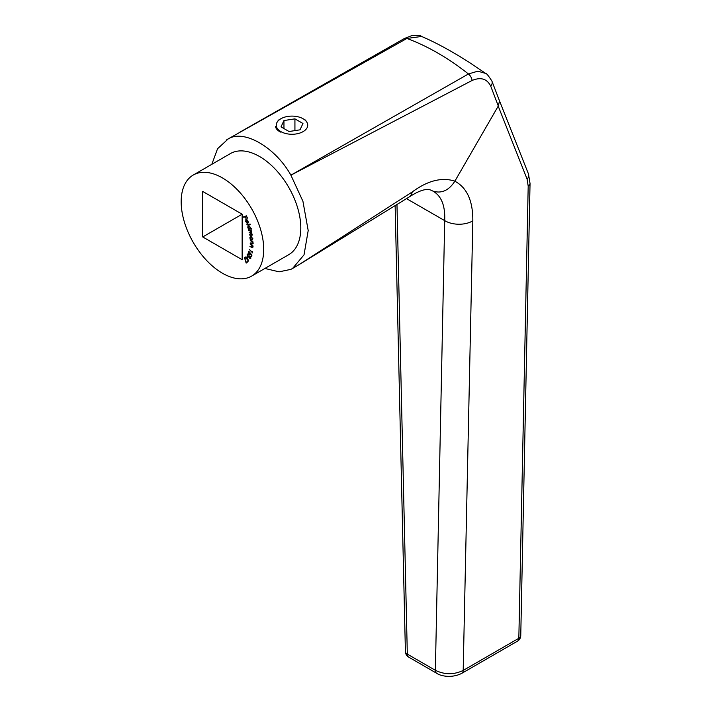 <?xml version="1.0" encoding="UTF-8"?>
<svg xmlns="http://www.w3.org/2000/svg" width="712" height="712" viewBox="0 0 712 712"><rect width="100%" height="100%" fill="white"/><g stroke="black" fill="none" stroke-linecap="round" stroke-linejoin="round"><path stroke-width="1.07" d="M247.197 256.534L248.461 261.126L245.337 256.961L246.245 257.673L247.197 256.534M250.571 254.424L249.031 254.282L248.301 251.941L249.618 251.906L248.604 252.288L249.182 253.97L250.277 254.024L250.375 253.152L251.95 255.19L251.38 256.569L251.523 255.101L250.66 253.979L250.304 254.754M248.657 252.19L248.559 251.612M249.476 252.235L248.604 252.288M249.645 253.703L250.526 254.024L250.838 252.885M252.76 247.18L251.265 247.269L249.885 246.272L251.826 247.224L252.448 246.877L250.17 243.735L252.858 245.667L252.333 245.693L252.484 247.687M251.826 247.224L252.742 246.708M252.769 239.988L250.126 239.196L249.894 237.443L251.167 236.402L252.724 238.725L252.279 239.766L252.769 239.988M250.304 236.366L251.167 236.402M251.861 239.508L252.404 239.695M251.656 228.712L251.799 229.157L248.363 228.944L247.714 227.084L248.452 225.375L250.321 227.262L250.241 228.623L251.656 228.712M247.998 225.464L248.452 225.375M246.77 219.83L245.898 221.432L247.028 223.07L245.64 221.521L246.067 219.51L247.02 219.785L248.034 221.094L248.185 222.589L247.571 223.105L246.352 219.91M245.818 219.599L245.863 220.222M248.185 222.589L247.571 223.105L247.865 222.429M242.142 259.702L202.733 236.954L202.733 191.439L242.142 214.196L242.142 259.702M222.438 273.221A58.357 33.695 60 0 1 184.31 221.797A58.357 33.695 60 0 1 193.255 175.036A58.357 33.695 60 0 1 251.621 208.723A58.357 33.695 60 0 1 251.621 276.114A58.357 33.695 60 0 1 222.438 273.221M243.531 216.84L246.379 215.852L247.518 218.157L246.325 216.404L245.435 216.715L246.067 218.664L245.15 216.813L243.753 217.293L243.531 216.84M246.761 224.049L250.232 224.325L246.761 224.049M248.622 229.94L251.229 230.617L251.229 233.162L252.119 234.586L251.113 235.432L249.592 234.604L251.016 234.978L251.772 234.417L249.102 232.272L250.437 232.619L251.283 232.076L248.622 229.94M251.63 232.245L251.558 232.975M252.119 234.586L251.113 235.432L249.69 235.058M251.016 234.978L252.021 234.275M250.437 232.619L251.541 231.934M252.983 243.37L251.603 243.718L250.206 242.908L252.119 243.575L252.662 243.103L250.215 240.184L252.92 241.751L252.431 241.875L252.715 244.002M252.119 243.575L252.938 242.943M252.591 251.71L252.689 252.92L249.262 249.414L252.44 252.262L252.591 251.71M250.553 258.287L249.236 258.109L248.782 256.97L247.616 256.489L247.126 254.309L248.63 254.495L247.447 254.682L247.758 256.178L248.951 256.187L249.405 257.824L250.232 257.913L250.197 256.489L250.339 258.5M248.283 254.22L247.447 254.682L247.375 254.05M249.405 257.824L250.66 257.664M247.367 261.473L247.634 261.882L246.165 263.12L244.483 257.655L246.254 262.417L247.367 261.473M211.829 164.312L217.552 148.737L228.169 138.956C243.744 128.997 275.322 147.233 290.897 175.17L472.118 80.456C480.787 76.878 486.981 78.756 490.693 86.081L498.302 105.99L454.852 181.204C466.983 187.674 472.973 200.882 472.821 220.836L463.192 670.437L518.834 638.281L528.197 186.117L527.094 179.113L498.204 106.124M472.118 80.456A6.559 3.845 -118.7 0 0 468.434 73.968L290.897 175.17L302.938 201.327L308.198 230.563L304.033 254.834L292.561 268.46L290.897 269.358L279.122 271.833L264.891 268.451M412.23 191.964A19.669 10.929 56.9 0 1 409.115 197.019L298.275 265.122L412.23 191.964C427.636 180.599 441.858 176.994 454.888 181.151M490.693 86.081A6.559 4.788 155.9 0 0 491.894 81.061L491.894 81.061C488.414 75.659 486.332 73.114 485.637 73.407L477.797 71.182L468.434 73.968C448.07 57.912 427.565 46.075 406.917 38.448L226.825 139.668M193.255 175.036L230.35 153.614A58.357 33.695 60 0 1 288.716 187.309A58.357 33.695 60 0 1 288.716 254.7L251.621 276.114M242.142 214.196L202.733 236.954M275.597 126.451C275.642 128.382 277.244 130.269 280.394 132.103M395.142 206.053L405.404 651.578A6.559 3.694 -1.3 0 0 407.317 654.114L435.37 670.312L444.706 220.631L406.579 198.666M472.821 220.836A19.669 11.65 1.2 0 1 444.706 220.631C445.32 205.732 441.395 195.889 432.949 191.11L431.374 190.38C426.942 188.057 419.519 190.273 409.115 197.019L409.115 197.019M527.094 179.113A6.559 5.011 -21.7 0 0 528.464 173.942L499.53 100.899L498.302 105.99M396.976 204.869L407.317 654.114A6.559 3.783 120 0 0 408.679 657.105L436.732 673.303A6.559 3.783 120 0 1 435.37 670.312C444.662 674.798 453.936 674.834 463.192 670.437A6.559 3.783 60 0 1 461.839 673.303L517.473 641.165A6.559 3.783 60 0 0 518.834 638.281A6.559 3.863 1.2 0 0 520.757 635.62L530.039 183.5A6.559 3.863 -178.8 0 1 528.197 186.117M432.949 191.11C441.565 193.789 448.872 190.487 454.852 181.204M239.793 132.227L404.398 38.501A6.559 3.88 -119.2 0 1 406.917 38.448L421.602 36.463C435.877 42.524 452.156 51.415 470.427 63.137L485.646 73.416M246.557 216.217L245.435 216.715M245.64 216.59L245.15 216.813M245.613 216.546L243.753 217.293M248.648 222.322L248.034 222.838M246.939 219.732L246.521 219.972L247.616 222.571L248.266 222.126M247.438 220.142L246.521 219.972M247.99 221.005L247.162 220.302M247.616 222.571L247.749 221.147M250.143 224.084L246.93 224.494M251.701 228.855L248.363 228.944M248.177 226.816L248.924 225.108M248.728 225.624L248.016 227.146L249.458 228.605L250.028 227.279L248.586 225.82L249.04 225.562L248.524 225.829M249.458 228.605L250.277 228.267M252.093 235.245L251.576 235.156M251.478 234.711L252.235 234.15L251.478 234.711M251.487 233.02L249.2 232.708M250.9 232.352L251.754 231.809L250.9 232.352M251.131 230.786L248.71 230.377M250.348 236.963L250.562 236.286M251.656 236.553L250.677 237.354L251.656 236.553M252.288 239.241L251.416 239.41L252.386 238.6L251.194 236.82L250.215 237.621L251.416 239.41M251.879 239.143L252.858 238.333M251.532 236.624L250.215 237.621M253.445 243.103L252.066 243.451M252.582 243.308L253.125 242.837L252.582 243.308M253.223 246.913L251.728 247.002M252.297 246.957L252.911 246.61L252.297 246.957M251.594 256.044L251.051 256.231M251.514 255.964L251.879 255.092M251.033 254.157L249.503 254.015M249.948 251.968L249.075 252.021L249.948 251.968M251.016 258.02L249.698 257.842M249.245 256.703L248.301 256.979M248.773 256.712L248.079 256.222M248.221 255.911L249.414 255.92M249.868 257.557L250.695 257.646L249.868 257.557M246.486 258.216L245.809 258.198M247.26 256.747L246.245 257.673M247.126 257.361L246.539 258.055L247.812 259.747L247.393 257.21M246.601 262.755L246.459 262.301M247.42 261.553L246.254 262.417M281.017 126.878L289.045 131.515L300.019 129.824L302.956 123.487L294.928 118.851L283.954 120.55L281.017 126.878M307.192 127.537A15.735 9.087 0 0 0 303.116 118.762A15.735 9.087 0 0 0 280.857 118.762A15.735 9.087 0 0 0 284.124 133.055A15.735 9.087 0 0 0 307.192 127.537M283.954 128.578L283.954 120.55M294.928 130.608L294.928 118.851M528.464 173.942L530.039 183.5M461.839 673.303L461.839 673.303C451.791 678.5 440.63 676.088 436.732 673.303M250.677 232.708L250.215 232.975M250.277 230.394L249.814 230.661M292.561 268.46L298.337 265.087M491.894 81.061L499.593 101.086M404.398 38.501L411.741 35.627C417.499 35.173 420.783 35.449 421.602 36.463M405.404 651.578A6.559 6.559 0 0 0 408.679 657.105M517.473 641.165A6.559 6.559 0 0 0 520.757 635.62M251.639 235.022L252.101 234.755M251.149 232.673L251.612 232.406M250.517 236.811L250.98 236.544M252.484 243.566L252.947 243.299M252.262 247.26L252.724 246.993M248.791 252.075L249.253 251.799M247.625 254.495L248.088 254.228M250.09 258.064L250.553 257.797M280.857 118.762L278.08 120.364M303.116 118.762L305.902 120.364"/></g></svg>
